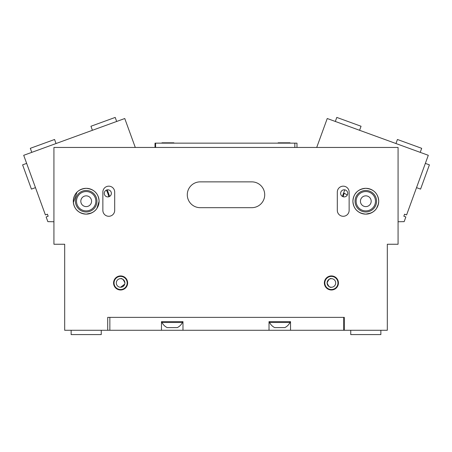 <?xml version="1.0" encoding="UTF-8"?>
<svg xmlns="http://www.w3.org/2000/svg" width="452" height="452" viewBox="0 0 452 452"><rect width="100%" height="100%" fill="white"/><g stroke="black" fill="none" stroke-linecap="round" stroke-linejoin="round"><path stroke-width="0.68" d="M420.213 152.358L421.688 148.318L397.432 139.487L395.963 143.533M109.853 330.276L107.7 330.276L107.7 317.372L109.853 317.372L109.853 330.276L343.723 330.276L343.723 317.372L344.3 317.372L344.3 330.276L343.723 330.276M109.853 317.372L343.723 317.372M182.981 330.276L182.981 321.671L161.471 321.671L161.471 330.276M290.529 330.276L290.529 321.671L269.019 321.671L269.019 330.276M425.36 163.387L429.4 164.856L420.575 189.111L416.529 187.642M359.583 130.289L361.052 126.249L336.796 117.418L335.327 121.464M340.848 192.14A3.548 3.548 0 0 0 342.966 196.688A3.548 3.548 0 0 0 347.515 194.569A3.548 3.548 0 0 0 345.396 190.021A3.548 3.548 0 0 0 340.848 192.14M398.071 221.751L404.156 221.644L405.862 216.949L403.839 216.214L404.58 214.191L406.597 214.926L428.298 155.302L327.242 118.52L316.711 147.454M403.839 216.214L404.58 214.191M344.769 189.851L342.379 196.411M116.672 121.464L115.203 117.418L90.948 126.249L92.417 130.289M294.828 147.454L294.828 143.148L296.981 143.148L296.981 147.454M155.019 147.454L155.019 143.148L294.828 143.148M155.595 143.148L155.595 147.454M26.64 163.387L22.6 164.856L31.425 189.111L35.471 187.642M122.921 286.585L124.763 284.076L120.605 287.257L121.899 287.06M124.91 282.958C123.481 279.539 122.046 278.104 120.605 278.658C122.034 278.093 123.469 279.528 124.91 282.958A4.3 4.3 0 0 1 120.605 287.257A4.3 4.3 0 0 1 116.305 282.958A4.3 4.3 0 0 1 120.605 278.658A4.3 4.3 0 0 1 124.91 282.958L124.758 281.828L123.633 279.901M327.09 282.958C328.519 279.539 329.954 278.104 331.395 278.658C329.966 278.093 328.536 279.528 327.09 282.958C328.519 286.382 329.954 287.811 331.395 287.257C329.966 287.822 328.531 286.387 327.09 282.958A4.3 4.3 0 0 1 331.395 278.658A4.3 4.3 0 0 1 335.695 282.958A4.3 4.3 0 0 1 331.395 287.257A4.3 4.3 0 0 1 327.09 282.958L327.242 284.088L328.367 286.014M329.242 286.687L330.101 287.06M330.796 287.218L331.395 287.257M113.571 282.958A7.034 7.034 0 0 0 120.605 289.992A7.034 7.034 0 0 0 127.639 282.958A7.034 7.034 0 0 0 120.605 275.923A7.034 7.034 0 0 0 113.571 282.958M114.04 282.958A6.565 6.565 0 0 0 120.605 289.523A6.565 6.565 0 0 0 127.17 282.958A6.565 6.565 0 0 0 120.605 276.392A6.565 6.565 0 0 0 114.04 282.958M324.361 282.958A7.034 7.034 0 0 0 331.395 289.992A7.034 7.034 0 0 0 338.429 282.958A7.034 7.034 0 0 0 331.395 275.923A7.034 7.034 0 0 0 324.361 282.958M324.83 282.958A6.565 6.565 0 0 0 331.395 289.523A6.565 6.565 0 0 0 337.96 282.958A6.565 6.565 0 0 0 331.395 276.392A6.565 6.565 0 0 0 324.83 282.958M264.714 194.772A12.905 12.905 0 0 0 251.809 181.868L200.191 181.868A12.905 12.905 0 0 0 187.286 194.772A12.905 12.905 0 0 0 200.191 207.677L251.809 207.677A12.905 12.905 0 0 0 264.714 194.772M99.095 201.225C98.502 193.45 94.202 189.151 86.191 188.32C78.179 189.151 73.879 193.456 73.286 201.225C73.868 208.988 78.168 213.293 86.191 214.129C94.208 213.293 98.508 208.993 99.095 201.225A12.905 12.905 0 0 0 86.191 188.32A12.905 12.905 0 0 0 73.286 201.225A12.905 12.905 0 0 0 86.191 214.129A12.905 12.905 0 0 0 99.095 201.225L96.926 208.389M98.067 196.174L98.626 197.778M98.819 198.558L99.028 199.869M75.439 201.225A10.752 10.752 0 0 0 86.191 211.977A10.752 10.752 0 0 0 96.948 201.225A10.752 10.752 0 0 0 86.191 190.473A10.752 10.752 0 0 0 75.439 201.225M370.996 213.039L365.809 214.129C373.821 213.293 378.126 208.993 378.714 201.225A12.905 12.905 0 0 0 365.809 188.32A12.905 12.905 0 0 0 352.905 201.225A12.905 12.905 0 0 0 365.809 214.129A12.905 12.905 0 0 0 378.714 201.225C378.121 193.45 373.815 189.151 365.809 188.32C357.792 189.151 353.492 193.456 352.905 201.225C353.481 208.988 357.786 213.293 365.809 214.129L363.12 213.847M368.499 188.603L370.968 189.394M377.686 196.174L378.245 197.778M378.431 198.558L378.64 199.869M355.052 201.225A10.752 10.752 0 0 0 365.809 211.977A10.752 10.752 0 0 0 376.561 201.225A10.752 10.752 0 0 0 365.809 190.473A10.752 10.752 0 0 0 355.566 204.502M363.069 213.836L360.606 213.033M358.402 211.796L356.549 210.214M355.069 208.378L353.939 206.293M353.504 205.123L353.181 203.886M352.972 202.575L352.905 201.208M352.972 199.857L353.187 198.541M353.509 197.315L353.939 196.157M355.08 194.055L356.571 192.213M358.413 190.648L360.611 189.411M91.383 213.039L86.191 214.129L83.501 213.847M83.456 213.836L80.987 213.033M78.795 211.796L76.936 210.214M75.45 208.378L74.326 206.293M73.891 205.123L73.563 203.886M73.36 202.575L76.959 192.213M78.801 190.648L80.987 189.416M331.395 278.658L330.107 278.856M329.079 279.33L327.242 281.839M122.758 279.234L121.899 278.856M121.204 278.698L120.605 278.658M344.3 330.276L387.319 330.276L387.319 244.244L398.071 244.244L398.071 147.454L53.929 147.454L53.929 244.244L64.681 244.244L64.681 330.276L107.7 330.276M337.311 192.083L337.311 210.366A5.916 5.916 0 0 0 343.221 216.282A5.916 5.916 0 0 0 349.136 210.366L349.136 192.083A5.916 5.916 0 0 0 343.221 186.167A5.916 5.916 0 0 0 337.311 192.083M102.864 192.083L102.864 210.366A5.916 5.916 0 0 0 108.779 216.282A5.916 5.916 0 0 0 114.689 210.366L114.689 192.083A5.916 5.916 0 0 0 108.779 186.167A5.916 5.916 0 0 0 102.864 192.083M107.7 317.372L344.3 317.372M95.434 210.231L93.587 211.802M378.431 203.908L376.544 208.389M375.047 210.231L373.205 211.802M56.037 143.533L54.568 139.487L30.312 148.318L31.787 152.358M360.685 202.863A5.379 5.379 0 0 0 367.442 206.349A5.379 5.379 0 0 0 370.928 199.586A5.379 5.379 0 0 0 364.171 196.1A5.379 5.379 0 0 0 360.685 202.863M375.024 198.275A9.678 9.678 0 0 0 362.86 192.004A9.678 9.678 0 0 0 356.588 204.174A9.678 9.678 0 0 0 368.753 210.446A9.678 9.678 0 0 0 375.024 198.275M362.532 190.981A10.752 10.752 0 0 1 376.561 201.225M109.621 196.411L107.231 189.851M104.485 194.569A3.548 3.548 0 0 0 109.034 196.688A3.548 3.548 0 0 0 111.152 192.14A3.548 3.548 0 0 0 106.604 190.021A3.548 3.548 0 0 0 104.485 194.569M135.289 147.454L124.758 118.52L23.702 155.302L45.403 214.926L47.42 214.191L48.161 216.214L47.42 214.191M48.161 216.214L46.138 216.949L47.844 221.644L53.929 221.751M278.116 143.148L278.116 142.809L290.031 142.809L290.031 143.148M108.774 196.773A23.012 23.012 0 0 0 106.35 190.122M380.861 330.276L380.861 334.582L350.752 334.582L350.752 330.276M347.3 195.044L344.238 193.19A23.012 23.012 0 0 0 343.226 196.773M279.771 322.491L269.556 322.491A11.43 11.43 0 0 0 274.663 327.587L284.879 327.587A11.43 11.43 0 0 0 289.986 322.491L279.771 322.491M161.969 143.148L161.969 142.809L173.884 142.809L173.884 143.148M89.959 205.061A5.379 5.379 0 0 0 90.027 197.456A5.379 5.379 0 0 0 82.428 197.388A5.379 5.379 0 0 0 82.354 204.993A5.379 5.379 0 0 0 89.959 205.061M79.411 194.32A9.678 9.678 0 0 0 79.286 208.005A9.678 9.678 0 0 0 92.971 208.129A9.678 9.678 0 0 0 93.101 194.445A9.678 9.678 0 0 0 79.411 194.32M93.728 208.897A10.752 10.752 0 0 1 78.518 208.756A10.752 10.752 0 0 1 90.355 191.309A10.752 10.752 0 0 1 96.948 201.225M172.229 322.491L162.014 322.491A11.43 11.43 0 0 0 167.121 327.587L177.337 327.587A11.43 11.43 0 0 0 182.444 322.491L172.229 322.491M101.248 330.276L101.248 334.582L71.139 334.582L71.139 330.276M269.556 321.671L269.556 322.491M289.986 321.671L289.986 322.491M162.014 321.671L162.014 322.491M182.444 321.671L182.444 322.491"/></g></svg>
